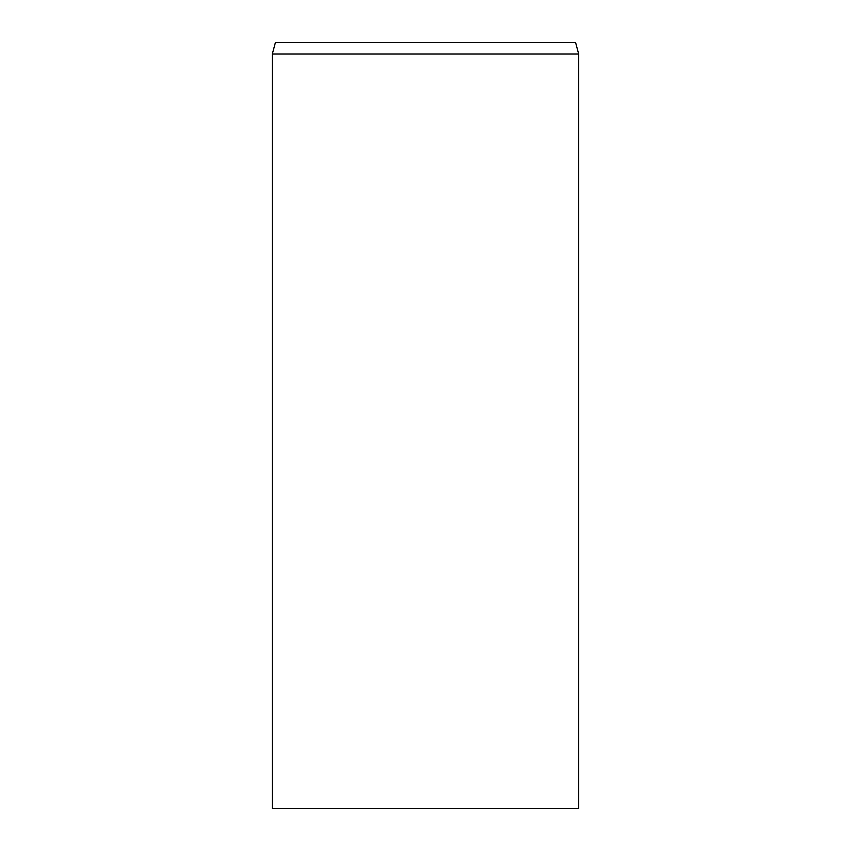 <?xml version="1.0" encoding="UTF-8"?>
<svg xmlns="http://www.w3.org/2000/svg" width="851" height="851" viewBox="0 0 851 851"><rect width="100%" height="100%" fill="white"/><g stroke="black" fill="none" stroke-linecap="round" stroke-linejoin="round"><path stroke-width="1.28" d="M272.32 54.038L578.68 54.038L578.68 808.45L272.32 808.45L272.32 54.038L275.394 42.55L575.606 42.55L578.68 54.038"/></g></svg>
